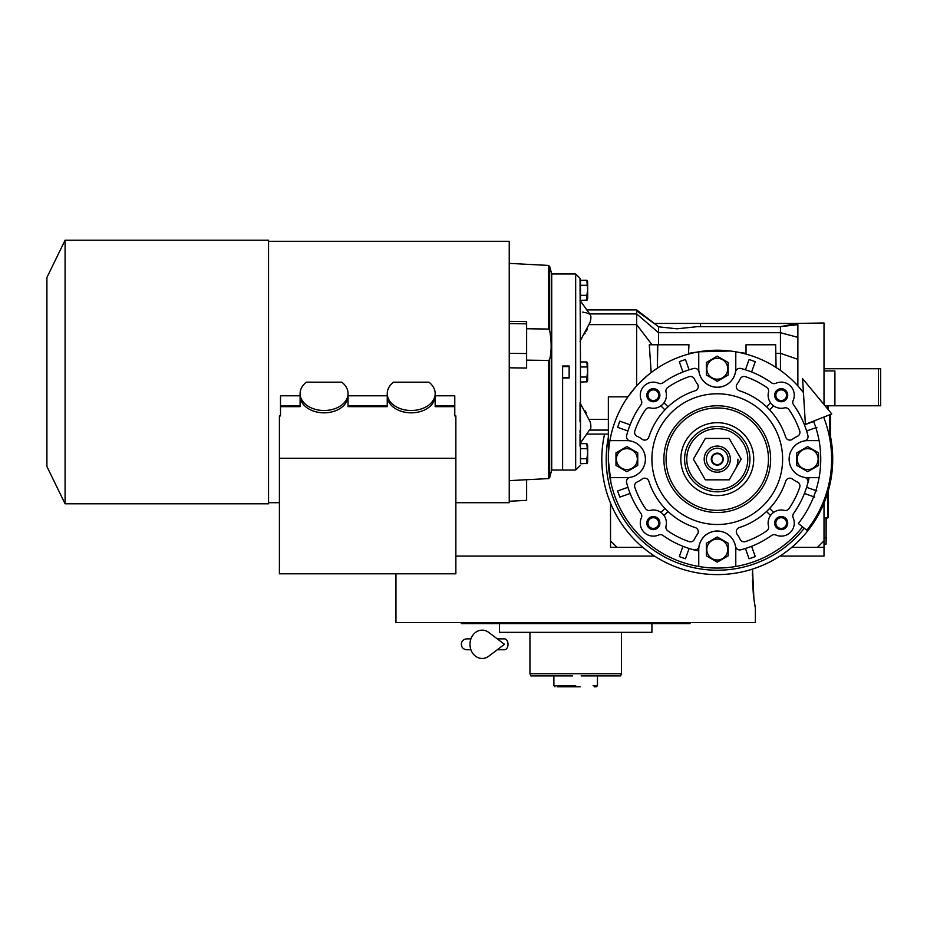 <?xml version="1.0" encoding="UTF-8"?>
<svg xmlns="http://www.w3.org/2000/svg" width="927" height="927" viewBox="0 0 927 927"><rect width="100%" height="100%" fill="white"/><g stroke="black" fill="none" stroke-linecap="round" stroke-linejoin="round"><path stroke-width="1.39" d="M824.01 370.916L834.903 370.916L834.903 405.771L825.007 405.771M824.01 503.141L824.01 556.084L779.978 556.084M654.555 556.084L455.864 556.084M824.01 368.737L878.472 368.737L878.472 405.771L834.903 405.771M878.472 368.737L880.65 368.737L880.65 405.771L878.472 405.771M826.189 517.961L826.084 541.924M826.084 517.961L826.084 537.567L824.01 537.567M824.01 544.103L826.084 544.103L826.189 537.567M752.4 575.69L752.515 569.085L753.906 598.796L755.389 608.367L755.389 622.527L395.956 622.527L395.956 573.79M752.469 580.65L753.361 594.219M754.068 600.036L754.161 600.708M754.196 600.951L754.369 602.133M754.497 602.99L754.995 606.119M461.31 622.527L461.31 623.616L690.036 623.616L690.036 622.527M651.913 623.616L651.913 632.33L499.433 632.33L499.433 623.616M580.198 686.791L575.679 686.791C599.572 686.791 599.572 686.791 575.679 686.791L557.162 686.791M554.983 686.791L553.894 685.702L553.894 675.899L530.731 675.899L529.943 673.72L535.389 673.72M546.27 673.72L558.251 673.72M593.106 673.72L605.088 673.72M615.98 673.72L621.426 673.72L621.426 632.33M575.679 673.72L621.426 673.72L529.943 673.72L529.943 632.33M593.106 685.702L597.463 685.702L597.463 675.899L620.638 675.899L621.426 673.72M572.504 675.899L530.731 675.899M575.679 685.702C603.79 685.702 603.79 685.702 575.679 685.702C598.17 685.702 598.17 685.702 575.679 685.702L553.894 685.702M570.232 675.899L553.894 675.899M597.463 675.899L581.125 675.899M575.679 686.791C602.376 686.791 602.376 686.791 575.679 686.791L578.483 686.791M594.195 686.791L596.374 686.791L597.463 685.702M610.534 547.37L610.534 540.835L617.069 547.37L610.534 547.37M824.01 547.37L817.475 547.37L824.01 540.835M717.266 464.589A5.446 5.446 0 0 1 711.82 459.143A5.446 5.446 0 0 1 717.266 453.697A5.446 5.446 0 0 1 722.712 459.143A5.446 5.446 0 0 1 717.266 464.589M817.475 547.37L791.739 547.37M642.793 547.37L617.069 547.37M610.534 540.835L610.534 503.141M828.367 490.557L828.367 517.301L827.718 517.961L827.718 492.782M827.718 405.771L827.718 409.05M828.367 405.771L828.367 409.85M823.639 417.138A114.369 114.369 0 0 1 806.838 530.256L798.309 523.488A103.476 103.476 0 0 0 813.512 421.136M802.573 378.61L805.401 424.334L831.751 413.929L802.573 378.61M497.266 638.865L504.462 638.865A5.446 3.557 90 0 1 508.019 644.311A5.446 3.557 90 0 1 504.462 649.757L497.266 649.757M488.761 656.189A14.16 12.155 -90 0 1 476.339 656.745A14.16 12.155 -90 0 1 469.989 644.311A14.16 12.155 -90 0 1 476.339 631.866A14.16 12.155 -90 0 1 488.761 632.434L504.473 644.311L488.761 656.189M697.637 465.678A20.695 20.695 0 0 0 699.352 469.491M735.192 469.491A20.695 20.695 0 0 0 737.962 459.143M634.601 485.957A4.357 4.357 0 0 1 637.162 481.982A25.052 25.052 0 0 0 642.063 479.062A4.357 4.357 0 0 1 648.842 481.194A71.889 71.889 0 0 0 695.227 527.567A4.357 4.357 0 0 1 697.347 534.358A25.052 25.052 0 0 0 694.427 539.247A4.357 4.357 0 0 1 689.051 541.588A87.138 87.138 0 0 1 667.788 530.858A4.357 4.357 0 0 1 666.026 526.223A13.071 13.071 0 0 0 650.186 510.383A4.357 4.357 0 0 1 645.551 508.633A87.138 87.138 0 0 1 634.833 487.359A4.357 4.357 0 0 1 634.601 485.957M736.293 531.716A4.357 4.357 0 0 1 739.317 527.567A71.889 71.889 0 0 0 785.69 481.194A4.357 4.357 0 0 1 792.481 479.062A25.052 25.052 0 0 0 797.382 481.982A4.357 4.357 0 0 1 799.711 487.359A87.138 87.138 0 0 1 788.993 508.633A4.357 4.357 0 0 1 784.346 510.383A13.071 13.071 0 0 0 768.506 526.223A4.357 4.357 0 0 1 766.756 530.858A87.138 87.138 0 0 1 745.493 541.588A4.357 4.357 0 0 1 740.105 539.247A25.052 25.052 0 0 0 737.185 534.358A4.357 4.357 0 0 1 736.293 531.716M736.293 386.571A4.357 4.357 0 0 1 737.185 383.929A25.052 25.052 0 0 0 740.105 379.039A4.357 4.357 0 0 1 745.493 376.698A87.138 87.138 0 0 1 766.756 387.428A4.357 4.357 0 0 1 768.506 392.063A13.071 13.071 0 0 0 784.346 407.903A4.357 4.357 0 0 1 788.993 409.653A87.138 87.138 0 0 1 799.711 430.928A4.357 4.357 0 0 1 797.382 436.304A25.052 25.052 0 0 0 792.481 439.224A4.357 4.357 0 0 1 785.69 437.092A71.889 71.889 0 0 0 739.317 390.719A4.357 4.357 0 0 1 736.293 386.571M769.619 409.873L773.628 405.875A13.071 13.071 0 0 1 770.546 402.793L766.536 406.791M634.601 432.33A4.357 4.357 0 0 1 634.833 430.928A87.138 87.138 0 0 1 645.551 409.653A4.357 4.357 0 0 1 650.186 407.903A13.071 13.071 0 0 0 666.026 392.063A4.357 4.357 0 0 1 667.788 387.428A87.138 87.138 0 0 1 689.051 376.698A4.357 4.357 0 0 1 694.427 379.039A25.052 25.052 0 0 0 697.347 383.929A4.357 4.357 0 0 1 695.227 390.719A71.889 71.889 0 0 0 648.842 437.092A4.357 4.357 0 0 1 642.063 439.224A25.052 25.052 0 0 0 637.162 436.304A4.357 4.357 0 0 1 634.601 432.33M730.337 351.009L698.749 351.808A108.922 108.922 0 0 0 609.931 440.626L626.872 440.626A18.517 18.517 0 0 1 630.082 477.382A4.357 4.357 0 0 0 626.629 482.77A93.673 93.673 0 0 0 640.963 513.477A4.357 4.357 0 0 1 641.403 517.764A13.071 13.071 0 0 0 658.645 535.018A4.357 4.357 0 0 1 662.944 535.447A93.673 93.673 0 0 0 693.651 549.792A4.357 4.357 0 0 0 699.039 546.327A18.517 18.517 0 0 1 735.783 549.549L735.783 566.478A108.922 108.922 0 0 0 802.573 526.872M609.931 440.626A108.922 108.922 0 0 0 698.749 566.478L698.749 549.549A18.517 18.517 0 0 1 735.505 546.327A4.357 4.357 0 0 0 740.893 549.792A93.673 93.673 0 0 0 771.6 535.447A4.357 4.357 0 0 1 775.899 535.018A13.071 13.071 0 0 0 793.141 517.764A4.357 4.357 0 0 1 793.57 513.477A93.673 93.673 0 0 0 807.915 482.77A4.357 4.357 0 0 0 804.451 477.382A18.517 18.517 0 0 1 804.451 440.904A18.517 18.517 0 0 1 807.672 440.626L819.074 440.626M806.942 430.858L806.606 430.974A93.673 93.673 0 0 1 807.915 435.516A93.673 93.673 0 0 0 793.57 404.809A4.357 4.357 0 0 1 793.141 400.522A13.071 13.071 0 0 0 775.899 383.268A4.357 4.357 0 0 1 771.6 382.839A93.673 93.673 0 0 0 740.893 368.494A4.357 4.357 0 0 0 735.505 371.959A18.517 18.517 0 0 1 698.749 368.737L698.749 351.808A108.922 108.922 0 0 1 803.431 392.515L797.869 385.887L797.869 337.347L797.869 359.317L780.441 353.314L780.441 370.418L783.06 372.33M735.783 351.808L735.783 368.737A18.517 18.517 0 0 1 699.039 371.959A4.357 4.357 0 0 0 693.651 368.494A93.673 93.673 0 0 0 662.944 382.839A4.357 4.357 0 0 1 658.645 383.268A13.071 13.071 0 0 0 641.403 400.522A4.357 4.357 0 0 1 640.963 404.809A93.673 93.673 0 0 0 626.629 435.516A93.673 93.673 0 0 1 627.023 434.056M609.931 477.66L626.872 477.66A18.517 18.517 0 0 0 630.082 440.904A4.357 4.357 0 0 1 626.629 435.516M580.035 443.627L589.421 430.093C591.078 429.143 591.322 426.385 590.151 421.843L580.035 402.793L580.035 421.843M580.035 341.217L590.151 322.179C591.345 317.671 591.102 314.913 589.421 313.917L587.567 313.222M658.448 344.774L658.552 332.7L780.441 332.7L797.869 337.347L797.869 324.659C797.915 322.469 797.915 322.469 797.869 324.659L780.441 326.663L697.313 326.663L676.965 328.807L658.552 326.814L654.265 323.43L796.687 323.43L780.441 326.663L780.441 353.314L776.084 353.314M585.204 410.916L586.385 412.909M795.829 323.43L824.01 322.99L824.01 404.566M802.052 390.765L800.349 388.703M797.869 384.693L797.869 385.887L797.035 384.983L797.869 384.693M788.657 376.872L789.584 377.695M776.084 367.474L775.656 344.774L776.084 367.474A108.922 108.922 0 0 1 780.441 370.418M746.026 344.774L746.026 354.091L746.026 344.774L775.656 344.774M745.586 353.314L738.413 352.295M737.753 352.167L736.791 351.982M736.722 351.97L732.017 351.229M731.473 351.148L730.488 351.032M697.869 351.97L688.946 353.314M688.518 344.774L688.518 354.091L688.946 344.774L657.359 344.774L657.359 368.181L657.799 344.774M657.359 368.181L655.783 369.236M655.053 369.746L654.253 370.302M653.141 371.101L651.183 372.561L649.282 344.774L657.359 344.774M639.201 383.187L647.266 375.702M647.718 375.319L651.183 372.561M628.158 396.513L635.354 387.359M816.884 490.951L806.606 487.312A93.673 93.673 0 0 0 809.097 477.66A93.673 93.673 0 0 1 806.606 487.312L806.942 487.428M804.763 493.593L804.427 493.477A93.673 93.673 0 0 1 802.145 498.772A93.673 93.673 0 0 0 804.427 493.477L814.694 497.115M697.857 550.777A93.673 93.673 0 0 1 689.097 548.483L688.981 548.819M608.355 460.012L610.939 482.747M616.722 501.032L617.44 502.701M626.71 519.665L627.892 521.391M640.337 536.246L642.017 537.88M656.953 549.838L658.541 550.881M675.632 559.792L677.452 560.522M696.096 565.98L698.437 566.42M717.498 568.066L719.503 568.042M738.599 565.957L740.43 565.574M758.993 559.757L761.183 558.819M777.962 549.584L779.7 548.39M794.381 536.073L795.644 534.775M587.521 329.027L586.397 331.066M585.169 333.175L584.74 333.882M700.534 326.663L700.534 323.43M657.046 325.574L636.664 310.8L636.664 313.917L658.552 332.7L658.552 326.814M649.282 344.774L652.04 344.774L636.664 324.612L636.664 385.887M608.355 459.143L608.355 396.826L627.938 396.826M698.749 566.478A108.922 108.922 0 0 0 735.783 566.478M629.781 424.693L619.839 421.171A104.566 104.566 0 0 0 617.66 427.335L627.602 430.858M688.981 369.467L685.459 359.537A104.566 104.566 0 0 0 679.306 361.715L682.817 371.657M751.716 371.657L755.238 361.715A104.566 104.566 0 0 0 749.074 359.537L745.563 369.467M814.694 421.171L804.763 424.693M807.915 435.516A4.357 4.357 0 0 1 804.451 440.904A18.517 18.517 0 0 0 804.451 477.382A18.517 18.517 0 0 0 807.672 477.66L819.074 477.66M824.01 416.988L824.01 418.089M590.487 423.175L590.777 424.717M580.476 446.2L580.476 379.502M580.476 364.508L580.035 278.332L575.679 273.975L575.679 470.035L580.035 465.678M580.035 290.313L580.476 297.81M580.035 446.2L580.035 434.091M580.035 432.411L580.035 430.522M582.701 312.075L583.94 312.329M585.169 312.596L586.42 312.897M580.035 300.394L590.314 314.832M589.676 313.917L636.664 313.917L636.664 324.612L589.421 324.612M652.04 344.774L653.952 344.774M682.817 546.629L682.944 546.293A93.673 93.673 0 0 1 677.637 544.022M745.563 548.819L749.074 558.749A104.566 104.566 0 0 0 755.238 556.571L751.716 546.629M689.097 548.483L685.459 558.749A104.566 104.566 0 0 1 679.306 556.571L682.944 546.293M627.602 487.428L617.66 490.951A104.566 104.566 0 0 0 619.839 497.115L629.781 493.593M745.435 369.803A93.673 93.673 0 0 1 751.6 371.994M804.427 424.809A93.673 93.673 0 0 1 806.606 430.974L816.884 427.335M751.6 546.293A93.673 93.673 0 0 1 745.435 548.483M646.814 395.215A6.535 6.535 0 0 1 653.35 388.68A6.535 6.535 0 0 1 659.885 395.215A6.535 6.535 0 0 1 653.35 401.75A6.535 6.535 0 0 1 646.814 395.215M774.659 395.215A6.535 6.535 0 0 1 781.194 388.68A6.535 6.535 0 0 1 787.73 395.215A6.535 6.535 0 0 1 781.194 401.75A6.535 6.535 0 0 1 774.659 395.215M774.659 523.071A6.535 6.535 0 0 1 781.194 516.536A6.535 6.535 0 0 1 787.73 523.071A6.535 6.535 0 0 1 781.194 529.607A6.535 6.535 0 0 1 774.659 523.071M646.814 523.071A6.535 6.535 0 0 1 653.35 516.536A6.535 6.535 0 0 1 659.885 523.071A6.535 6.535 0 0 1 653.35 529.607A6.535 6.535 0 0 1 646.814 523.071M829.456 414.832L829.456 436.93M587.127 463.465L580.476 463.755L580.476 443.639L586.872 443.639L587.602 453.036M587.127 381.773L580.476 382.063L580.476 361.947L586.872 361.947L587.602 371.345M587.127 300.081L580.476 300.383L580.476 280.255L586.872 280.255L587.602 289.653M562.608 366.014L562.608 470.035L562.608 377.996L569.143 377.996L569.143 366.014L562.608 366.014M637.753 459.143L637.753 465.435L626.872 471.716L615.98 465.435L615.98 452.851L626.872 446.571L637.753 452.851L637.753 459.143M782.62 459.143A65.353 65.353 0 0 0 717.266 393.79A65.353 65.353 0 0 0 651.913 459.143A65.353 65.353 0 0 0 717.266 524.497A65.353 65.353 0 0 0 782.62 459.143M647.985 395.215A5.353 5.353 0 0 1 653.35 389.861A5.353 5.353 0 0 1 658.703 395.215A5.353 5.353 0 0 1 653.35 400.568A5.353 5.353 0 0 1 647.985 395.215M775.841 395.215A5.353 5.353 0 0 1 781.194 389.861A5.353 5.353 0 0 1 786.548 395.215A5.353 5.353 0 0 1 781.194 400.568A5.353 5.353 0 0 1 775.841 395.215M775.841 523.071A5.353 5.353 0 0 1 781.194 517.718A5.353 5.353 0 0 1 786.548 523.071A5.353 5.353 0 0 1 781.194 528.425A5.353 5.353 0 0 1 775.841 523.071M647.985 523.071A5.353 5.353 0 0 1 653.35 517.718A5.353 5.353 0 0 1 658.703 523.071A5.353 5.353 0 0 1 653.35 528.425A5.353 5.353 0 0 1 647.985 523.071M728.158 368.737L728.158 375.029L717.266 381.321L706.374 375.029L706.374 362.445L717.266 356.165L728.158 362.445L728.158 368.737M818.564 459.143L818.564 465.435L807.672 471.716L796.78 465.435L796.78 452.851L807.672 446.571L818.564 452.851L818.564 459.143M829.711 411.472L830.546 412.48M830.546 414.404L830.546 443.396M587.602 446.154L587.567 447.011M580.476 458.726L586.872 458.726L587.602 453.697M586.872 443.639L587.66 445.331L587.66 462.063L586.872 463.755L586.872 458.726M580.476 448.668L586.872 448.668M587.602 364.462L587.567 365.319M587.567 378.691L587.509 380.835M580.476 377.034L586.872 377.034L587.602 372.005M586.872 361.947L587.66 363.639L587.66 380.371L586.872 382.063L586.872 377.034M580.476 366.976L586.872 366.976M587.602 282.77L587.567 283.627M580.476 295.342L586.872 295.342L587.602 290.313M586.872 280.255L587.66 281.959L587.66 298.679L586.872 300.383L586.872 295.342M580.476 285.284L586.872 285.284M728.158 549.549L728.158 555.841L717.266 562.121L706.374 555.841L706.374 543.257L717.266 536.965L728.158 543.257L728.158 549.549M616.409 459.143A10.452 10.452 0 0 0 626.872 469.595A10.452 10.452 0 0 0 637.324 459.143A10.452 10.452 0 0 0 626.872 448.691A10.452 10.452 0 0 0 616.409 459.143M660.916 405.875L664.926 409.873M667.996 406.791L663.999 402.793M773.628 512.411L769.619 508.413M766.536 511.495L770.546 515.493M664.926 508.413L660.916 512.411M663.999 515.493L667.996 511.495M706.814 368.737A10.452 10.452 0 0 0 717.266 379.189A10.452 10.452 0 0 0 727.718 368.737A10.452 10.452 0 0 0 717.266 358.285A10.452 10.452 0 0 0 706.814 368.737M797.22 459.143A10.452 10.452 0 0 0 807.672 469.595A10.452 10.452 0 0 0 818.124 459.143A10.452 10.452 0 0 0 807.672 448.691A10.452 10.452 0 0 0 797.22 459.143M706.814 549.549A10.452 10.452 0 0 0 717.266 560.001A10.452 10.452 0 0 0 727.718 549.549A10.452 10.452 0 0 0 717.266 539.097A10.452 10.452 0 0 0 706.814 549.549M604.566 434.091A115.458 115.458 0 0 0 717.266 574.601A115.458 115.458 0 0 0 830.546 436.826M768.46 459.143A51.194 51.194 0 0 0 717.266 407.95A51.194 51.194 0 0 0 666.073 459.143A51.194 51.194 0 0 0 717.266 510.337A51.194 51.194 0 0 0 768.46 459.143M680.824 459.143A36.454 36.454 0 0 1 717.266 422.689A36.454 36.454 0 0 1 753.721 459.143A36.454 36.454 0 0 1 717.266 495.597A36.454 36.454 0 0 1 680.824 459.143M749.943 459.143A32.677 32.677 0 0 0 717.266 426.466A32.677 32.677 0 0 0 684.589 459.143A32.677 32.677 0 0 0 717.266 491.82A32.677 32.677 0 0 0 749.943 459.143A32.677 32.677 0 0 0 717.266 426.466A32.677 32.677 0 0 0 684.589 459.143A32.677 32.677 0 0 0 717.266 491.82A32.677 32.677 0 0 0 749.943 459.143M729.213 479.838L741.171 459.143L729.213 438.448L705.32 438.448L693.373 459.143L705.32 479.838L729.213 479.838M704.196 459.143A13.071 13.071 0 0 0 717.266 472.214A13.071 13.071 0 0 0 730.337 459.143A13.071 13.071 0 0 0 717.266 446.072A13.071 13.071 0 0 0 704.196 459.143M706.374 459.143A10.892 10.892 0 0 0 717.266 470.035A10.892 10.892 0 0 0 728.158 459.143A10.892 10.892 0 0 0 717.266 448.251A10.892 10.892 0 0 0 706.374 459.143M723.257 459.143A5.991 5.991 0 0 1 717.266 465.134A5.991 5.991 0 0 1 711.276 459.143A5.991 5.991 0 0 1 717.266 453.152A5.991 5.991 0 0 1 723.257 459.143M435.169 393.569A23.963 16.941 0 0 0 428.923 382.167L393.488 382.167A23.963 16.941 0 0 0 387.243 393.569A23.963 16.941 0 0 0 411.206 410.51A23.963 16.941 0 0 0 435.169 393.569L435.169 395.887A23.963 16.941 0 0 1 411.206 412.828A23.963 16.941 0 0 1 387.243 395.887L387.243 406.663L348.031 406.663L348.031 395.887A23.963 16.941 180 0 1 324.068 412.828A23.963 16.941 180 0 1 300.105 395.887L300.105 406.663L280.499 406.663L280.499 395.783L300.105 395.783M387.243 393.569L387.243 395.887M348.031 393.569A23.963 16.941 0 0 0 341.796 382.167L306.35 382.167A23.963 16.941 0 0 0 300.105 393.569A23.963 16.941 0 0 0 324.068 410.51A23.963 16.941 0 0 0 348.031 393.569L348.031 395.887M300.105 393.569L300.105 395.887M509.236 367.799L526.629 368.054L526.629 323.813L509.236 323.569M509.236 501.252L526.629 500.371L526.629 479.734M526.629 323.813L526.629 321.611L509.236 321.368M548.483 329.062L549.676 330.348L549.676 266.397L548.483 265.435L548.483 329.062L526.629 328.749M549.676 330.348C551.635 341.611 551.635 351.345 549.676 359.56L548.483 360.429L548.483 478.587L549.676 477.614L551.716 470.035L551.716 273.975L549.676 266.397M268.552 241.298L509.236 241.298L509.236 502.712L455.864 502.712M548.483 360.429L526.629 360.151M526.629 353.546L509.236 353.314M348.031 395.783L387.243 395.783M435.169 395.783L454.775 395.783L454.775 405.852L435.169 405.852M279.409 458.262L279.409 573.79L455.864 573.79L455.864 458.262L279.409 458.262L279.409 415.91L280.499 415.91L280.499 406.663M300.105 405.852L280.499 405.852M387.243 405.852L348.031 405.852M454.775 405.852L454.775 406.663L435.169 406.663L435.169 395.887M455.864 458.262L455.864 415.91L454.775 415.91L454.775 406.663M268.552 259.039L268.552 503.801L65.087 503.801L65.087 240.209L268.552 240.209L268.552 259.039M46.906 277.497L46.906 466.524L46.906 277.497L65.087 240.209M608.355 419.398L589.421 419.398M608.355 430.093L589.676 430.093M663.894 459.143A53.372 53.372 0 0 1 717.266 405.771A53.372 53.372 0 0 1 770.638 459.143A53.372 53.372 0 0 1 717.266 512.515A53.372 53.372 0 0 1 663.894 459.143M608.355 437.254A111.101 111.101 0 0 0 804.277 528.228M747.765 459.143A30.498 30.498 0 0 0 717.266 428.645A30.498 30.498 0 0 0 686.768 459.143A30.498 30.498 0 0 0 717.266 489.641A30.498 30.498 0 0 0 747.765 459.143M549.676 477.614L549.676 359.56M828.367 504.033A4.137 4.137 0 0 0 828.367 501.391M827.718 517.961L824.01 517.961M466.756 638.865L470.928 638.865L466.756 638.865C463.442 639.19 461.634 640.997 461.31 644.311C461.634 647.614 463.442 649.433 466.756 649.757L470.928 649.757M586.826 309.919L636.664 309.919L654.323 323.43M586.826 434.091L608.355 434.091M575.679 273.975L551.716 273.975M575.679 470.035L551.716 470.035M569.143 377.451L562.608 377.451M569.143 366.559L562.608 366.559M548.483 265.435L509.236 263.372M548.483 478.587L509.236 480.638M279.409 502.712L268.552 502.712M46.906 466.524L65.087 503.801"/></g></svg>
